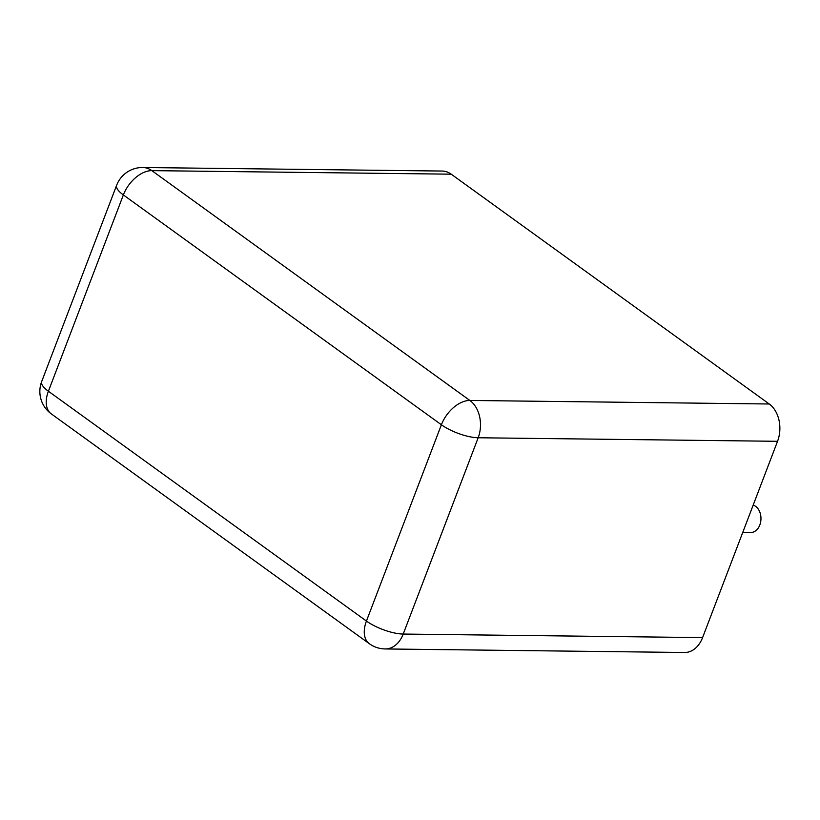 <?xml version="1.0" encoding="UTF-8"?>
<svg xmlns="http://www.w3.org/2000/svg" width="820" height="820" viewBox="0 0 820 820"><rect width="100%" height="100%" fill="white"/><g stroke="black" fill="none" stroke-linecap="round" stroke-linejoin="round"><path stroke-width="1.23" d="M702.586 637.601A27.665 19.998 90.7 0 1 684.597 652.495L385.215 648.948A27.665 19.998 90.7 0 0 403.214 634.055L702.586 637.601L777.544 441.303A27.665 19.998 -89.3 0 0 769.252 403.993L469.87 400.457A27.665 19.998 90.7 0 1 478.173 437.757L403.214 634.055A27.665 8.671 20.9 0 1 366.437 621.058L48.4 391.242L123.359 194.945A27.665 8.671 -159.1 0 1 116.624 185.299L41.666 381.597A27.665 27.665 0 0 0 51.301 413.885A27.665 17.025 125.9 0 1 48.4 391.242A27.665 8.671 -159.1 0 1 41.666 381.597M451.215 174.178L151.833 170.632A27.665 19.998 90.7 0 0 142.793 167.505L442.175 171.052A27.665 19.998 90.7 0 1 451.215 174.178L769.252 403.993M742.766 532.385L750.802 532.477A13.827 10.004 -89.3 0 0 759.802 525.025A13.827 10.004 -89.3 0 0 753.17 505.13M777.544 441.303L478.173 437.757A27.665 8.671 20.9 0 1 441.396 424.76A27.665 17.025 -54.1 0 1 469.87 400.457L151.833 170.632A27.665 17.025 -54.1 0 0 123.359 194.945L441.396 424.76L366.437 621.058A27.665 17.025 125.9 0 0 369.338 643.71L51.301 413.885M142.793 167.505A27.665 27.665 0 0 0 116.624 185.299M369.338 643.71A27.665 27.665 0 0 0 385.215 648.948"/></g></svg>
